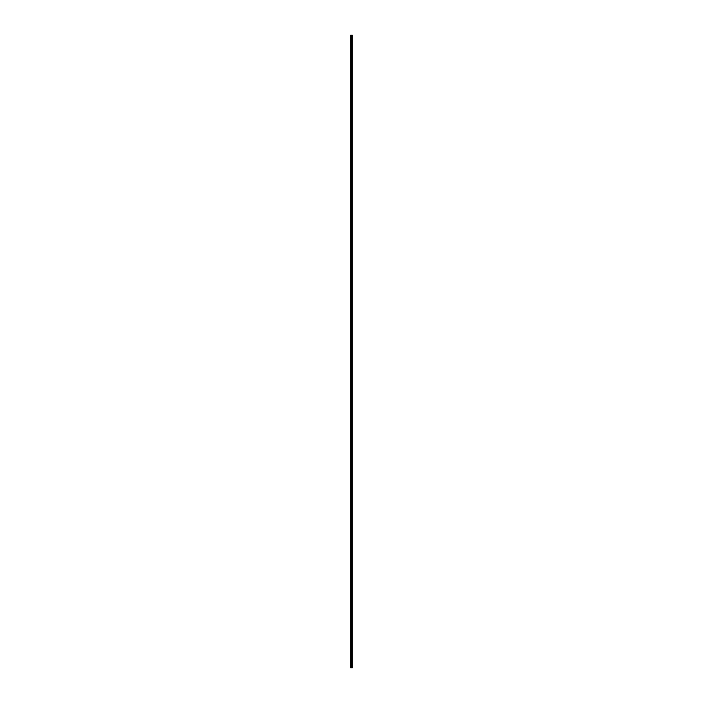 <?xml version="1.0" encoding="UTF-8"?>
<svg xmlns="http://www.w3.org/2000/svg" width="703" height="703" viewBox="0 0 703 703"><rect width="100%" height="100%" fill="white"/><g stroke="black" fill="none" stroke-linecap="round" stroke-linejoin="round"><path stroke-width="1.05" d="M351.307 667.85L352.247 667.85L352.247 35.15L350.753 35.15L350.753 667.85L351.307 667.85L351.307 35.15M352.221 35.15L352.221 667.85L352.203 35.15M351.746 667.85L351.746 35.15M351.72 667.85L351.72 35.15M350.841 667.85L350.841 35.15M352.089 667.85L352.089 35.15M352.045 667.85L352.045 35.15M351.895 667.85L351.895 35.15M351.851 667.85L351.851 35.15M351.579 667.85L351.579 35.15M351.491 667.85L351.491 35.15M351.403 667.85L351.403 35.15M351.061 667.85L351.061 35.15M351.017 667.85L351.017 35.15"/></g></svg>
